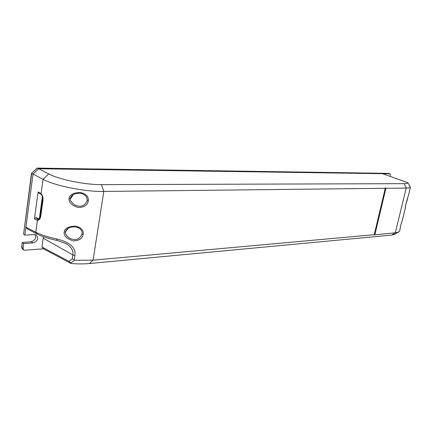<?xml version="1.0" encoding="UTF-8"?>
<svg xmlns="http://www.w3.org/2000/svg" width="432" height="432" viewBox="0 0 432 432"><rect width="100%" height="100%" fill="white"/><g stroke="black" fill="none" stroke-linecap="round" stroke-linejoin="round"><path stroke-width="0.65" d="M362.426 172.984L363.976 173.421L362.632 173.016L95.602 169.009L96.941 169.587L95.407 168.966L362.426 172.984M95.207 169.004L37.201 168.086L38.718 168.75L96.941 169.587M39.182 218.916L36.52 217.755L39.096 218.975M78.316 227.756L78.586 227.885C81.151 229.257 82.312 231.298 82.075 234.009C79.628 239.603 75.368 240.937 69.282 238.016C66.301 235.715 65.048 233.669 65.529 231.881L64.163 232C63.693 235.85 66.701 238.788 73.181 240.829C79.045 240.781 82.399 238.599 83.246 234.284C83.7 230.056 81.07 227.34 75.357 226.136C68.51 226.384 64.778 228.339 64.163 232M82.982 194.044L83.144 194.114C86.022 195.507 87.345 197.689 87.118 200.659C84.834 206.129 80.692 207.544 74.698 204.898C71.248 202.327 69.827 200.135 70.432 198.326L69.061 198.391C68.585 202.3 71.609 205.324 78.149 207.457C84.056 207.495 87.442 205.319 88.295 200.929C88.765 196.603 86.119 193.784 80.363 192.478C73.456 192.667 69.692 194.638 69.066 198.391M70.762 262.98L71.064 263.515L43.524 248.827L41.958 247.007L68.92 261.344L70.762 262.98L74.569 260.253L74.272 259.805L74.914 255.501C76.124 247.79 70.022 242.249 56.603 238.885C47.774 237.028 40.835 234.808 35.78 232.232L25.915 227.162L33.048 174.037L43.049 179.312C55.102 185.884 85.115 191.846 103.799 191.441L93.101 260.167L374.242 234.689L385.268 188.303L103.799 191.441L101.509 184.621C85.223 184.826 59.324 179.599 48.767 173.923L38.718 168.75L33.048 174.037L31.73 173.405L23.587 234.268L31.504 173.286L37.395 168.134L95.596 169.009M36.52 217.755L35.554 217.793L34.447 218.862L38.119 191.938L38.529 192.866L40.97 194.249L40.586 193.336L38.119 191.938M73.31 194.6L70.389 198.963M97.027 169.587L363.976 173.421M101.509 184.621L404.141 183.665C406.404 183.649 407.668 183.341 407.943 182.747L410.4 187.169L408.451 195.437M364.019 173.421L382.536 173.686L407.943 182.747M385.268 188.303L385.096 187.936L385.911 188.293L406.21 188.066C408.51 188.033 409.903 187.736 410.4 187.169M374.242 234.689L373.945 234.878L374.593 234.819L385.744 187.931M402.424 220.034L400.583 225.596L399.703 231.142L394.718 234.382L391.651 235.084L89.305 263.542C83.83 264.044 77.749 264.033 71.064 263.515M374.593 234.819L395.307 232.778L406.21 188.066L404.141 183.665M374.89 234.63L385.911 188.293M89.305 263.542L93.101 260.167L74.569 260.253M68.92 261.349L72.274 258.871L72.857 254.977L43.195 238.178L41.958 247.007M43.524 248.827L24.716 250.204L23.701 249.944L23.074 248.351L23.717 243.551L33.215 242.924C37.681 241.164 38.723 238.55 36.342 235.084L34.355 234.581L24.845 235.127L25.915 227.162L27.567 229.079L37.427 234.171C42.228 236.612 48.805 238.712 57.164 240.462L65.599 243.41C71.091 246.542 73.51 250.398 72.857 254.977L74.914 255.501M43.195 238.178L43.297 236.677M57.164 240.462L56.603 238.885M72.274 258.871L74.272 259.805M42.768 199.854L40.511 216.216C40.052 218.074 39.458 219.029 38.734 219.105L35.554 217.793M38.41 219.089L37.433 220.212C39.107 220.288 40.208 219.029 40.743 216.437L43.006 200.048C43.216 197.343 42.574 195.221 41.072 193.693L40.586 193.336M68.197 228.334L65.545 231.757M35.149 234.625C36.272 238.183 34.906 240.548 31.05 241.715L22.243 242.536L21.821 247.487L22.459 249.086L21.616 247.212M388.843 173.464L362.648 173.016M382.536 173.686L390.091 173.81L390.409 175.084L390.101 176.386M42.406 196.387L39.317 218.819M31.504 173.286L37.201 168.086M24.845 235.127L23.593 234.268M23.717 243.551L22.448 242.806M39.944 218.02L39.474 217.658M39.647 216.4L40.397 216.821M398.79 231.995L395.307 232.778L391.651 235.084M407.56 199.071L405.74 204.547L405.248 208.505L405.356 206.572M405.745 204.503L408.78 194.087M400.594 225.547L402.349 220.352L405.248 208.505L405.383 206.393M34.447 218.862L36.92 220.045L37.994 218.959L39.161 218.932M82.075 234.009L83.246 234.284M87.118 200.659L88.295 200.929M37.427 234.171L35.78 232.232L37.433 220.212L36.92 220.045M389.983 173.794L388.433 173.378L362.448 172.984M43.006 200.048L42.773 199.838C42.946 197.629 42.444 195.836 41.256 194.465L41.072 193.693L43.049 179.312L48.767 173.923M22.237 242.557L21.616 247.19L23.074 248.351M40.716 214.731L42.822 198.493M40.624 215.401L40.446 214.488L42.752 197.775M40.009 217.895L39.485 217.604M33.215 242.924L31.05 241.715M405.216 208.084L405.74 204.547M400.086 228.949L400.583 225.596M83.144 194.114C81.356 193.163 78.721 193.05 75.227 193.768C72.646 194.513 71.048 196.031 70.432 198.326M41.256 194.465L40.97 194.249M78.586 227.885C77.771 227.032 72.743 226.427 70.227 227.426C67.673 228.193 66.107 229.678 65.529 231.881M390.085 173.81L388.454 173.378M40.446 214.499L40.597 215.579M23.69 249.939L22.442 249.075"/></g></svg>
